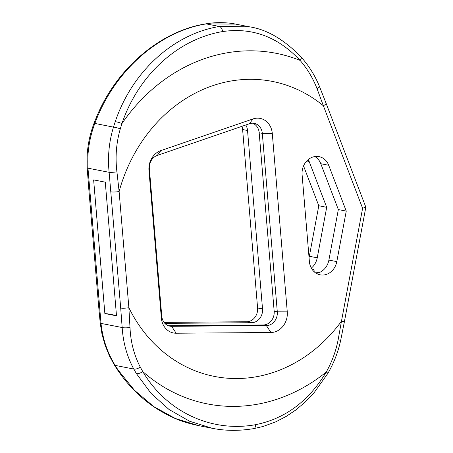 <?xml version="1.0" encoding="UTF-8"?>
<svg xmlns="http://www.w3.org/2000/svg" width="453" height="453" viewBox="0 0 453 453"><rect width="100%" height="100%" fill="white"/><g stroke="black" fill="none" stroke-linecap="round" stroke-linejoin="round"><path stroke-width="0.68" d="M326.001 103.046L365.831 207.168L362.604 208.272L341.466 321.234A150.317 129.654 101 0 1 255.849 376.839A150.317 129.654 101 0 1 128.873 307.734A6.008 0.951 175.2 0 1 120.696 308.051L109.128 172.31C107.559 156.908 109.003 141.84 113.465 127.117L115.238 121.693A6.008 0.929 18.9 0 1 121.953 123.55A178.641 154.077 -79 0 1 226.987 52.831A178.641 154.077 -79 0 1 300.084 60.402A6.008 1.925 138.3 0 0 301.205 57.169C308.867 65.736 314.926 75.436 319.382 86.274L326.001 103.046A6.008 1.784 159.1 0 1 323.374 105.776L317.032 88.669C312.961 78.165 307.315 68.743 300.084 60.402C278.017 36.863 252.219 27.248 222.7 31.557C178.012 38.913 138.29 75.209 121.953 123.55L120.3 128.839C116.257 142.893 115.136 157.225 116.931 171.823L119.116 191.534L128.873 307.734L130 327.496C130.623 341.924 134.06 355.141 140.311 367.14L142.78 371.579C166.342 411.567 211.036 432.836 255.707 424.659C285.209 418.68 308.725 401.143 326.251 372.043C331.936 361.947 335.894 351.217 338.125 339.852L341.466 321.234L344.388 321.76L340.718 340.169A6.008 0.283 12 0 1 338.125 339.852M287.27 311.862A18.029 15.549 -79 0 1 273.182 332.304A18.029 15.549 -79 0 1 270.922 332.508L176.155 333.227A18.029 15.549 -79 0 1 161.342 317.978L148.958 170.487A18.029 15.549 -79 0 1 160.821 150.623L252.989 118.935A18.029 15.549 -79 0 1 272.281 133.403L287.27 311.862L277.298 311.828L262.315 133.369A12.021 10.368 101 0 0 254.229 123.375A12.021 10.368 101 0 0 250.934 123.341A12.021 10.368 101 0 0 249.45 123.726L157.282 155.413A12.021 10.368 101 0 0 149.371 168.658L161.761 316.149A12.021 10.368 101 0 0 169.847 326.149A12.021 10.368 101 0 0 171.63 326.313L266.404 325.594A12.021 10.368 101 0 0 267.91 325.458A12.021 10.368 101 0 0 277.298 311.828L274.167 311.217L259.178 132.757A12.021 10.368 101 0 0 252.632 123.21M241.925 126.313A12.021 10.368 -79 0 1 242.615 129.53L257.598 307.989A12.021 10.368 -79 0 1 246.698 321.749L164.031 322.377M164.864 323.368L251.625 322.712A12.021 10.368 101 0 0 262.525 308.946L247.536 130.492A12.021 10.368 101 0 0 245.764 124.994M316.33 273.374A16.014 13.811 101 0 0 316.63 273.329A16.014 13.811 101 0 0 328.889 260.079L338.34 209.563L320.798 163.731A16.014 13.811 101 0 0 314.909 156.545M328.708 165.271A16.014 13.811 101 0 0 318.997 156.63A16.014 13.811 101 0 0 314.609 156.591A16.014 13.811 101 0 0 302.1 174.745L309.382 261.517A16.014 13.811 101 0 0 320.152 274.829A16.014 13.811 101 0 0 336.8 261.619L346.251 211.109L328.708 165.271L320.798 163.731M311.319 268.097A16.014 13.811 101 0 0 317.247 257.808L326.698 207.298L309.156 161.461A16.014 13.811 101 0 0 308.278 159.558M314.195 271.794L314.003 269.495L312.508 269.937M314.003 269.495L312.383 269.778M93.635 179.898L104.858 313.55L116.5 315.82L105.277 182.168L93.635 179.898M309.048 257.536A16.014 13.811 101 0 0 309.337 256.268L318.787 205.753L303.544 165.928M326.698 207.298L318.787 205.753M140.311 367.14A6.008 2.486 151.3 0 1 133.782 369.031C127.01 356.511 123.137 342.672 122.163 327.53L101.008 323.402C102.684 338.793 107.395 352.791 115.13 365.395L118.086 370.005L134.411 390.209L153.76 406.584L175.294 418.47L198.561 425.622L212.259 428.295L189.671 421.273L169.065 409.512L151.098 393.43L136.387 373.572L133.782 369.031L115.13 365.395A6.008 1.84 148.4 0 1 114.405 365.039L117.372 369.659C128.142 385.684 141.245 398.691 156.676 408.668C174.36 419.58 185.441 422.779 198.561 425.622M115.238 121.693C132.106 71.665 173.205 34.071 219.416 26.472L249.365 26.795C266.936 29.445 284.212 39.57 301.205 57.169M249.36 26.795L235.543 24.1L206.206 23.896C160.237 31.342 116.851 68.935 96.936 118.125L94.819 123.482C89.337 138.131 87.055 153.035 87.973 168.188L101.008 323.402A6.008 0.747 174.1 0 1 100.221 323.119L98.403 303.465A6.008 0.951 -4.8 0 0 99.201 303.861M346.251 211.109L338.34 209.563M168.306 325.701A12.021 10.368 101 0 0 168.499 325.701L263.267 324.982A12.021 10.368 101 0 0 274.167 311.217M315.526 272.859L319.773 272.355M104.858 313.55A60.102 51.84 -79 0 1 109.869 314.235L116.478 315.526M110.934 191.851A6.008 0.951 -4.8 0 0 119.116 191.534A150.317 129.654 101 0 1 323.374 105.776L362.604 208.272M255.707 424.659A6.008 2.888 80.2 0 1 253.72 428.623L263.012 426.494L275.571 421.919L286.019 416.517L295.486 410.203L305.135 402.134L313.68 393.289L327.887 373.346A6.008 0.413 30 0 0 326.251 372.043A178.641 154.077 -79 0 1 256.506 404.382A178.641 154.077 -79 0 1 142.78 371.579A6.008 2.576 149.1 0 1 136.387 373.572M98.403 303.465L88.646 187.265A6.008 0.951 -4.8 0 0 89.445 187.661M118.086 370.005A6.008 1.908 146.2 0 1 117.372 369.659M88.646 187.265L87.169 167.678C86.291 152.525 88.584 137.723 94.037 123.273L96.155 117.939L96.936 118.125M272.281 133.403L262.315 133.369L259.178 132.757M247.536 130.492L242.615 129.53M309.156 161.461L306.749 160.991M130 327.496A6.008 1.149 176.3 0 1 122.163 327.53L120.696 308.051M116.931 171.823A6.008 0.747 -5.9 0 1 109.128 172.31L87.973 168.188A6.008 1.149 -3.7 0 1 87.169 167.678M317.247 257.808L309.337 256.268M336.8 261.619L328.889 260.079M251.625 322.712L246.698 321.749M262.525 308.946L257.598 307.989M222.7 31.557A6.008 2.888 80.2 0 0 219.416 26.472L206.206 23.896A6.008 2.888 80.2 0 0 205.673 23.884C217.095 21.704 230.237 22.831 235.554 24.1M120.3 128.839A6.008 0.804 17.1 0 0 113.465 127.117L94.037 123.273M176.155 333.227L171.63 326.313L168.499 325.701M270.922 332.508L266.404 325.594L263.267 324.982M148.958 170.487L149.371 168.658M161.761 316.149L161.342 317.978M160.821 150.623L157.282 155.413M252.989 118.935L249.45 123.726M319.382 86.274A6.008 1.523 157.8 0 1 317.032 88.669M212.259 428.295C225.407 430.916 239.229 431.03 253.72 428.623M327.887 373.346C333.906 362.966 338.181 351.907 340.718 340.169M365.831 207.168L344.388 321.76M100.221 323.119L102.004 334.223L105.153 345.446L109.501 356.052L114.405 365.039M96.155 117.939C116.274 68.267 160.622 30.934 205.673 23.884"/></g></svg>
